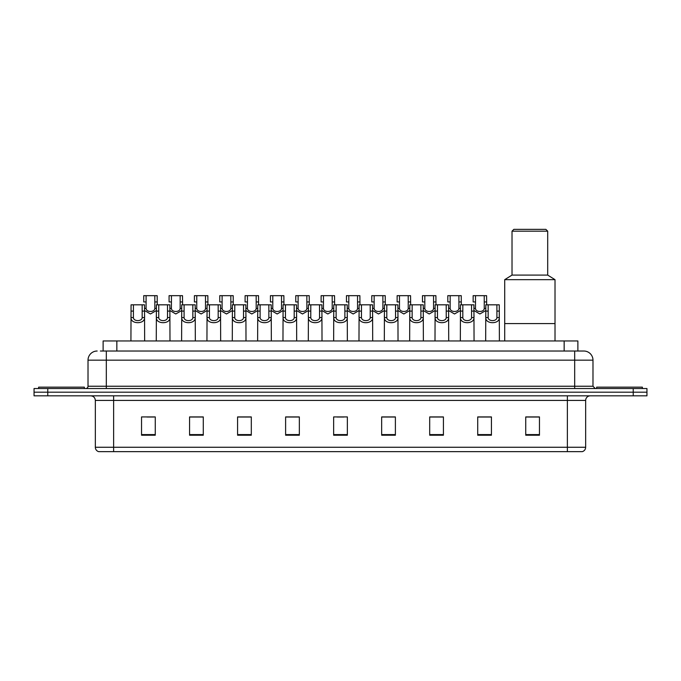 <?xml version="1.0" encoding="UTF-8"?>
<svg xmlns="http://www.w3.org/2000/svg" width="681" height="681" viewBox="0 0 681 681"><rect width="100%" height="100%" fill="white"/><g stroke="black" fill="none" stroke-linecap="round" stroke-linejoin="round"><path stroke-width="1.02" d="M103.12 351.021L103.12 340.96L577.88 340.96L577.88 351.021M100.584 351.021L580.629 351.021M100.371 351.021L106.321 351.021L106.321 360.164L88.019 360.164L88.019 386.238A2.29 2.29 0 0 1 85.738 388.528M97.17 351.021A9.151 9.151 0 0 0 88.019 360.164M592.981 360.164L574.679 360.164L574.679 351.021L583.83 351.021A9.151 9.151 0 0 1 592.981 360.164L592.981 386.238L595.262 388.528M47.772 388.528L34.05 388.528L34.05 392.188L47.772 392.188L34.05 392.188L34.05 395.84L47.772 395.84L47.772 392.188L633.228 392.188L47.772 392.188L47.772 388.528L633.228 388.528L633.228 392.188L646.95 392.188L633.228 392.188L633.228 395.84L47.772 395.84M646.95 388.528L646.95 392.188L646.95 388.528L633.228 388.528M582.136 451.648L567.367 451.648L567.367 447.255L585.66 447.255L585.66 400.419A4.571 4.571 0 0 1 590.231 395.84M582 451.648L98.634 451.648A4.571 4.571 0 0 1 95.34 447.255L95.34 400.419C95.068 397.636 93.544 396.112 90.769 395.84M539.463 435.227L539.463 416.925L525.741 416.925L525.741 435.227L539.463 435.227M491.435 435.227L491.435 416.925L477.713 416.925L477.713 435.227L491.435 435.227M443.416 435.227L443.416 416.925L429.694 416.925L429.694 435.227L443.416 435.227M395.389 435.227L395.389 416.925L381.666 416.925L381.666 435.227L395.389 435.227M155.259 435.227L155.259 416.925L141.537 416.925L141.537 435.227L155.259 435.227M203.287 435.227L203.287 416.925L189.565 416.925L189.565 435.227L203.287 435.227M251.306 435.227L251.306 416.925L237.584 416.925L237.584 435.227L251.306 435.227M299.334 435.227L299.334 416.925L285.611 416.925L285.611 435.227L299.334 435.227M347.361 435.227L347.361 416.925L333.639 416.925L333.639 435.227L347.361 435.227M646.95 395.84L646.95 392.188L646.95 395.84L633.228 395.84M438.428 417.019L432.614 417.019M489.103 417.019L483.297 417.019M299.061 417.019L293.256 417.019M286.395 417.019L299.334 417.019M248.386 417.019L242.572 417.019M197.703 417.019L191.897 417.019M147.028 417.019L153.889 417.019M381.666 417.019L394.605 417.019M387.744 417.019L381.939 417.019M337.069 417.019L343.931 417.019M251.306 417.019L237.584 417.019M203.287 417.019L189.565 417.019M443.416 417.019L429.694 417.019M491.435 417.019L477.713 417.019M539.463 417.019L525.741 417.019M84.359 388.528L84.359 387.157L38.621 387.157L38.621 388.528M555.015 340.96L555.015 279.67L504.706 279.67L504.706 323.577L555.015 323.577L504.706 323.577L504.706 340.96M555.015 279.67L547.694 275.09L512.018 275.09L504.706 279.67M547.694 275.09L547.694 231.182L512.018 231.182L512.018 275.09M547.694 231.182L545.864 229.352L513.849 229.352L512.018 231.182M642.379 388.528L642.379 387.157L596.641 387.157L596.641 388.528M133.425 304.824L133.399 317.567C133.561 321.628 142.006 321.628 142.167 317.567L142.15 304.824L131.067 304.824L130.922 340.96M142.15 304.824L144.508 304.824L144.644 340.96M144.644 315.916L144.517 317.567C145.07 324.377 130.505 324.377 131.05 317.567L130.922 315.916M158.758 304.824L158.741 317.567C158.903 321.628 167.347 321.628 167.509 317.567L167.492 304.824L156.4 304.824L156.264 340.96M167.492 304.824L169.85 304.824L169.986 340.96M169.986 315.916L169.858 317.567C170.412 324.377 155.838 324.377 156.392 317.567L156.264 315.916M184.1 304.824L184.083 317.567C184.245 321.628 192.689 321.628 192.851 317.567L192.825 304.824L181.742 304.824L181.606 340.96M192.825 304.824L195.183 304.824L195.328 340.96M195.328 315.916L195.2 317.567C195.745 324.377 181.18 324.377 181.725 317.567L181.606 315.916M209.442 304.824L209.425 317.567C209.578 321.628 218.031 321.628 218.184 317.567L218.167 304.824L207.084 304.824L206.939 340.96M218.167 304.824L220.525 304.824L220.661 340.96M220.661 315.916L220.542 317.567C221.087 324.377 206.522 324.377 207.067 317.567L206.939 315.916M234.783 304.824L234.758 317.567C234.919 321.628 243.364 321.628 243.526 317.567L243.509 304.824L232.417 304.824L232.281 340.96M243.509 304.824L245.867 304.824L246.003 340.96M246.003 315.916L245.875 317.567C246.428 324.377 231.863 324.377 232.408 317.567L232.281 315.916M260.116 304.824L260.099 317.567C260.261 321.628 268.706 321.628 268.867 317.567L268.842 304.824L257.758 304.824L257.622 340.96M268.842 304.824L271.208 304.824L271.344 340.96M271.344 315.916L271.217 317.567C271.762 324.377 257.197 324.377 257.75 317.567L257.622 315.916M285.458 304.824L285.441 317.567C285.594 321.628 294.047 321.628 294.201 317.567L294.183 304.824L283.1 304.824L282.964 340.96M294.183 304.824L296.541 304.824L296.686 340.96M296.686 315.916L296.558 317.567C297.103 324.377 282.538 324.377 283.083 317.567L282.964 315.916M310.8 304.824L310.774 317.567C310.936 321.628 319.38 321.628 319.542 317.567L319.525 304.824L308.442 304.824L308.297 340.96M319.525 304.824L321.883 304.824L322.019 340.96M322.019 315.916L321.892 317.567C322.445 324.377 307.88 324.377 308.425 317.567L308.297 315.916M336.133 304.824L336.116 317.567C336.278 321.628 344.722 321.628 344.884 317.567L344.867 304.824L333.775 304.824L333.639 340.96M344.867 304.824L347.225 304.824L347.361 340.96M347.361 315.916L347.233 317.567C347.787 324.377 333.213 324.377 333.767 317.567L333.639 315.916M361.475 304.824L361.458 317.567C361.62 321.628 370.064 321.628 370.226 317.567L370.2 304.824L359.117 304.824L358.981 340.96M370.2 304.824L372.558 304.824L372.703 340.96M372.703 315.916L372.575 317.567C373.12 324.377 358.555 324.377 359.108 317.567L358.981 315.916M386.817 304.824L386.799 317.567C386.953 321.628 395.406 321.628 395.559 317.567L395.542 304.824L384.459 304.824L384.314 340.96M395.542 304.824L397.9 304.824L398.036 340.96M398.036 315.916L397.917 317.567C398.462 324.377 383.897 324.377 384.442 317.567L384.314 315.916M412.158 304.824L412.133 317.567C412.294 321.628 420.739 321.628 420.901 317.567L420.884 304.824L409.792 304.824L409.656 340.96M420.884 304.824L423.241 304.824L423.378 340.96M423.378 315.916L423.25 317.567C423.803 324.377 409.238 324.377 409.783 317.567L409.656 315.916M437.491 304.824L437.474 317.567C437.636 321.628 446.081 321.628 446.242 317.567L446.217 304.824L435.133 304.824L434.997 340.96M446.217 304.824L448.583 304.824L448.719 340.96M448.719 315.916L448.592 317.567C449.137 324.377 434.572 324.377 435.125 317.567L434.997 315.916M462.833 304.824L462.816 317.567C462.969 321.628 471.422 321.628 471.575 317.567L471.558 304.824L460.475 304.824L460.339 340.96M471.558 304.824L473.916 304.824L474.061 340.96M474.061 315.916L473.933 317.567C474.478 324.377 459.913 324.377 460.458 317.567L460.339 315.916M488.175 304.824L488.149 317.567C488.311 321.628 496.755 321.628 496.917 317.567L496.9 304.824L485.817 304.824L485.672 340.96M496.9 304.824L499.258 304.824L499.394 340.96M496.9 311.098L499.258 311.098L499.275 317.567C499.82 324.377 485.255 324.377 485.8 317.567L485.672 315.916M146.092 301.947L146.075 308.416C146.228 312.477 154.681 312.477 154.842 308.416L154.817 295.673L146.092 295.673L146.092 301.947L143.734 301.947L143.734 295.673L146.092 295.673M156.4 310.527L150.458 313.975L144.508 310.527M154.817 295.673L157.175 295.673L157.26 304.824M171.433 301.947L171.408 308.416C171.569 312.477 180.022 312.477 180.176 308.416L180.159 295.673L171.433 295.673L171.433 301.947L169.075 301.947L169.075 295.673L171.433 295.673M181.742 310.527L175.792 313.975L169.85 310.527M180.159 295.673L182.517 295.673L182.593 304.824M196.766 301.947L196.749 308.416C196.911 312.477 205.356 312.477 205.517 308.416L205.5 295.673L196.766 295.673L196.766 301.947L194.408 301.947L194.408 295.673L196.766 295.673M207.084 310.527L201.133 313.975L195.183 310.527M205.5 295.673L207.858 295.673L207.935 304.824M222.108 301.947L222.091 308.416C222.253 312.477 230.697 312.477 230.859 308.416L230.833 295.673L222.108 295.673L222.108 301.947L219.75 301.947L219.75 295.673L222.108 295.673M232.417 310.527L226.475 313.975L220.525 310.527M230.833 295.673L233.191 295.673L233.277 304.824M247.45 301.947L247.433 308.416C247.586 312.477 256.039 312.477 256.192 308.416L256.175 295.673L247.45 295.673L247.45 301.947L245.092 301.947L245.092 295.673L247.45 295.673M257.758 310.527L251.808 313.975L245.867 310.527M256.175 295.673L258.533 295.673L258.61 304.824M272.792 301.947L272.766 308.416C272.928 312.477 281.372 312.477 281.534 308.416L281.517 295.673L272.792 295.673L272.792 301.947L270.434 301.947L270.434 295.673L272.792 295.673M283.1 310.527L277.15 313.975L271.208 310.527M281.517 295.673L283.875 295.673L283.951 304.824M298.125 301.947L298.108 308.416C298.269 312.477 306.714 312.477 306.876 308.416L306.85 295.673L298.125 295.673L298.125 301.947L295.767 301.947L295.767 295.673L298.125 295.673M308.442 310.527L302.492 313.975L296.541 310.527M306.85 295.673L309.217 295.673L309.293 304.824M323.466 301.947L323.449 308.416C323.603 312.477 332.056 312.477 332.217 308.416L332.192 295.673L323.466 295.673L323.466 301.947L321.109 301.947L321.109 295.673L323.466 295.673M333.775 310.527L327.833 313.975L321.883 310.527M332.192 295.673L334.55 295.673L334.635 304.824M348.808 301.947L348.783 308.416C348.944 312.477 357.397 312.477 357.551 308.416L357.534 295.673L348.808 295.673L348.808 301.947L346.45 301.947L346.45 295.673L348.808 295.673M359.117 310.527L353.167 313.975L347.225 310.527M357.534 295.673L359.891 295.673L359.968 304.824M374.15 301.947L374.124 308.416C374.286 312.477 382.731 312.477 382.892 308.416L382.875 295.673L374.15 295.673L374.15 301.947L371.783 301.947L371.783 295.673L374.15 295.673M384.459 310.527L378.508 313.975L372.558 310.527M382.875 295.673L385.233 295.673L385.31 304.824M399.483 301.947L399.466 308.416C399.628 312.477 408.072 312.477 408.234 308.416L408.208 295.673L399.483 295.673L399.483 301.947L397.125 301.947L397.125 295.673L399.483 295.673M409.792 310.527L403.85 313.975L397.9 310.527M408.208 295.673L410.566 295.673L410.652 304.824M424.825 301.947L424.808 308.416C424.961 312.477 433.414 312.477 433.567 308.416L433.55 295.673L424.825 295.673L424.825 301.947L422.467 301.947L422.467 295.673L424.825 295.673M435.133 310.527L429.192 313.975L423.241 310.527M433.55 295.673L435.908 295.673L435.985 304.824M450.167 301.947L450.141 308.416C450.303 312.477 458.747 312.477 458.909 308.416L458.892 295.673L450.167 295.673L450.167 301.947L447.809 301.947L447.809 295.673L450.167 295.673M460.475 310.527L454.525 313.975L448.583 310.527M458.892 295.673L461.25 295.673L461.326 304.824M475.5 301.947L475.483 308.416C475.644 312.477 484.089 312.477 484.251 308.416L484.234 295.673L475.5 295.673L475.5 301.947L473.142 301.947L473.142 295.673L475.5 295.673M485.817 310.527L479.867 313.975L473.916 310.527M484.234 295.673L486.592 295.673L486.668 304.824M116.843 351.021L116.843 340.96M564.157 351.021L564.157 340.96M106.321 388.528L106.321 386.238L592.981 386.238M88.019 386.238L106.321 386.238L106.321 360.164L574.679 360.164L574.679 388.528M567.367 395.84L567.367 400.419L95.34 400.419M585.66 400.419L567.367 400.419L567.367 447.255L113.633 447.255L113.633 451.648M95.34 447.255L113.633 447.255L113.633 395.84M347.361 434.589L333.639 434.589M299.334 434.589L285.611 434.589M251.306 434.589L237.584 434.589M203.287 434.589L189.565 434.589M155.259 434.589L141.537 434.589M395.389 434.589L381.666 434.589M443.416 434.589L429.694 434.589M491.435 434.589L477.713 434.589M539.463 434.589L525.741 434.589M144.517 317.567L142.167 317.567M133.399 317.567L131.05 317.567M133.425 311.098L131.067 311.098M144.508 311.098L142.15 311.098M169.858 317.567L167.509 317.567M158.741 317.567L156.392 317.567M158.758 311.098L156.4 311.098M169.85 311.098L167.492 311.098M195.2 317.567L192.851 317.567M184.083 317.567L181.725 317.567M184.1 311.098L181.742 311.098M195.183 311.098L192.825 311.098M220.542 317.567L218.184 317.567M209.425 317.567L207.067 317.567M209.442 311.098L207.084 311.098M220.525 311.098L218.167 311.098M245.875 317.567L243.526 317.567M234.758 317.567L232.408 317.567M234.783 311.098L232.417 311.098M245.867 311.098L243.509 311.098M271.217 317.567L268.867 317.567M260.099 317.567L257.75 317.567M260.116 311.098L257.758 311.098M271.208 311.098L268.842 311.098M296.558 317.567L294.201 317.567M285.441 317.567L283.083 317.567M285.458 311.098L283.1 311.098M296.541 311.098L294.183 311.098M321.892 317.567L319.542 317.567M310.774 317.567L308.425 317.567M310.8 311.098L308.442 311.098M321.883 311.098L319.525 311.098M347.233 317.567L344.884 317.567M336.116 317.567L333.767 317.567M336.133 311.098L333.775 311.098M347.225 311.098L344.867 311.098M372.575 317.567L370.226 317.567M361.458 317.567L359.108 317.567M361.475 311.098L359.117 311.098M372.558 311.098L370.2 311.098M397.917 317.567L395.559 317.567M386.799 317.567L384.442 317.567M386.817 311.098L384.459 311.098M397.9 311.098L395.542 311.098M423.25 317.567L420.901 317.567M412.133 317.567L409.783 317.567M412.158 311.098L409.792 311.098M423.241 311.098L420.884 311.098M448.592 317.567L446.242 317.567M437.474 317.567L435.125 317.567M437.491 311.098L435.133 311.098M448.583 311.098L446.217 311.098M473.933 317.567L471.575 317.567M462.816 317.567L460.458 317.567M462.833 311.098L460.475 311.098M473.916 311.098L471.558 311.098M499.275 317.567L496.917 317.567M488.149 317.567L485.8 317.567M488.175 311.098L485.817 311.098M154.817 301.947L157.175 301.947M154.842 308.416L156.4 308.416M144.508 308.416L146.075 308.416M180.159 301.947L182.517 301.947M180.176 308.416L181.742 308.416M169.85 308.416L171.408 308.416M205.5 301.947L207.858 301.947M205.517 308.416L207.084 308.416M195.183 308.416L196.749 308.416M230.833 301.947L233.191 301.947M230.859 308.416L232.417 308.416M220.525 308.416L222.091 308.416M256.175 301.947L258.533 301.947M256.192 308.416L257.758 308.416M245.867 308.416L247.433 308.416M281.517 301.947L283.875 301.947M281.534 308.416L283.1 308.416M271.208 308.416L272.766 308.416M306.85 301.947L309.217 301.947M306.876 308.416L308.442 308.416M296.541 308.416L298.108 308.416M332.192 301.947L334.55 301.947M332.217 308.416L333.775 308.416M321.883 308.416L323.449 308.416M357.534 301.947L359.891 301.947M357.551 308.416L359.117 308.416M347.225 308.416L348.783 308.416M382.875 301.947L385.233 301.947M382.892 308.416L384.459 308.416M372.558 308.416L374.124 308.416M408.208 301.947L410.566 301.947M408.234 308.416L409.792 308.416M397.9 308.416L399.466 308.416M433.55 301.947L435.908 301.947M433.567 308.416L435.133 308.416M423.241 308.416L424.808 308.416M458.892 301.947L461.25 301.947M458.909 308.416L460.475 308.416M448.583 308.416L450.141 308.416M484.234 301.947L486.592 301.947M484.251 308.416L485.817 308.416M473.916 308.416L475.483 308.416M582.366 451.648C584.434 450.907 585.532 449.443 585.66 447.255"/></g></svg>
